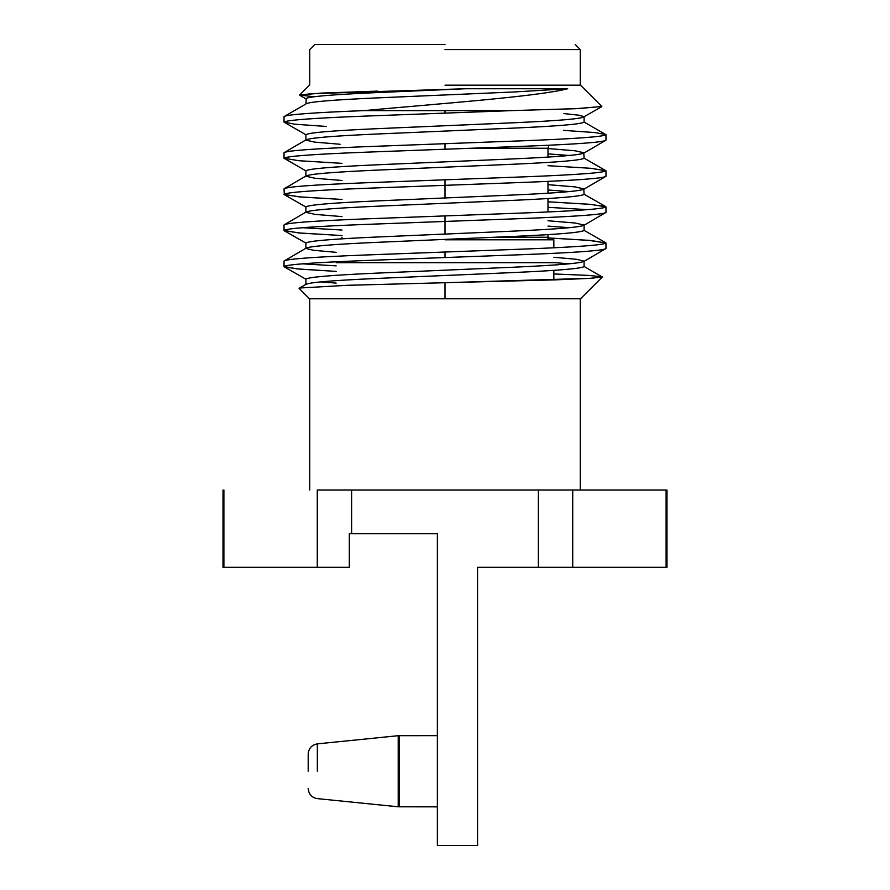 <?xml version="1.0" encoding="UTF-8"?>
<svg xmlns="http://www.w3.org/2000/svg" width="890" height="890" viewBox="0 0 890 890"><rect width="100%" height="100%" fill="white"/><g stroke="black" fill="none" stroke-linecap="round" stroke-linejoin="round"><path stroke-width="1.33" d="M465.57 88.744L375.458 92.649C330.969 94.651 307.784 96.654 305.904 98.668C307.784 96.654 330.969 94.651 375.458 92.649L465.57 88.744L567.687 88.744L465.57 88.744L310.877 93.695L299.696 95.252L306.216 99.024L305.904 103.985C307.784 101.983 330.969 99.98 375.458 97.967L514.542 91.948L567.687 88.744C537.593 96.621 437.157 103.807 364.066 110.616C312.846 112.618 286.18 114.621 284.032 116.612L305.904 103.985C307.784 101.983 330.969 99.98 375.458 97.967L514.542 91.948L567.687 88.744C537.593 96.621 437.157 103.807 364.066 110.616L445 110.616L364.066 110.616C312.846 112.618 286.18 114.621 284.032 116.612L284.032 122.141C286.213 120.139 313.035 118.136 364.522 116.123L445 113.119L445 110.616L511.973 110.616L578.389 108.58L601.829 106.477L575.897 108.691L511.973 110.616L445 110.616L445 113.119L511.973 110.616L364.522 116.123C313.035 118.136 286.213 120.139 284.032 122.141L305.904 134.768C307.784 132.766 330.969 130.763 375.458 128.75C330.969 130.763 307.784 132.766 305.904 134.768L305.904 140.097C307.784 138.095 330.969 136.081 375.458 134.078L514.542 128.06C559.031 126.057 582.216 124.055 584.096 122.041C582.216 124.055 559.031 126.057 514.542 128.06L375.458 134.078C330.969 136.081 307.784 138.095 305.904 140.097L314.47 142.089L340.08 144.258M563.492 113.542L579.023 115.211L584.096 116.712C582.216 118.726 559.031 120.728 514.542 122.731L375.458 128.75L514.542 122.731C559.031 120.728 582.216 118.726 584.096 116.712L584.096 122.041L605.968 134.668C603.787 136.671 576.965 138.684 525.478 140.687L364.522 146.705C313.035 148.708 286.213 150.721 284.032 152.724L306.216 139.741M547.984 148.541L575.018 150.777L584.096 152.824C582.216 154.827 559.031 156.84 514.542 158.843L375.458 164.861C330.969 166.864 307.784 168.878 305.904 170.88C307.784 168.878 330.969 166.864 375.458 164.861L514.542 158.843C559.031 156.84 582.216 154.827 584.096 152.824L575.018 150.777L547.984 148.541M342.016 180.492L314.982 178.256L305.904 176.209C307.784 174.195 330.969 172.193 375.458 170.19L514.542 164.172C559.031 162.169 582.216 160.156 584.096 158.153C582.216 160.156 559.031 162.169 514.542 164.172L375.458 170.19C330.969 172.193 307.784 174.195 305.904 176.209L305.904 170.88L284.032 158.253C286.213 156.251 313.035 154.237 364.522 152.234L445 149.231L445 143.702L445 149.231L525.478 146.216C576.965 144.213 603.787 142.211 605.968 140.197L583.784 153.18L584.096 158.153L605.968 170.78C603.787 172.782 576.965 174.785 525.478 176.798L364.522 182.817C313.035 184.82 286.213 186.822 284.032 188.836L306.216 175.853M569.255 155.494L547.984 153.87L569.255 155.494M547.984 184.653L575.018 186.889L584.096 188.936C582.216 190.938 559.031 192.941 514.542 194.955L375.458 200.973C330.969 202.976 307.784 204.978 305.904 206.992C307.784 204.978 330.969 202.976 375.458 200.973L514.542 194.955C559.031 192.941 582.216 190.938 584.096 188.936L575.018 186.889L547.984 184.653M342.016 216.604L314.982 214.368L305.904 212.321C307.784 210.307 330.969 208.305 375.458 206.302L514.542 200.283C559.031 198.27 582.216 196.267 584.096 194.265C582.216 196.267 559.031 198.27 514.542 200.283L375.458 206.302C330.969 208.305 307.784 210.307 305.904 212.321L305.904 206.992L284.31 194.665L301.109 197.013L342.016 199.449L298.962 196.835L284.032 194.365C286.213 192.351 313.035 190.349 364.522 188.346L445 185.331L445 179.802L445 185.331L525.478 182.328C576.965 180.325 603.787 178.311 605.968 176.309L583.784 189.292L584.096 194.265L605.69 206.58L588.891 204.233L547.984 201.796L591.038 204.411L605.968 206.892C603.787 208.894 576.965 210.897 525.478 212.91L364.522 218.918C313.035 220.931 286.213 222.934 284.032 224.936L306.216 211.954M569.255 191.595L547.984 189.982L569.255 191.595M547.984 220.753L575.018 223.001L584.096 225.048C582.216 227.05 559.031 229.053 514.542 231.066L375.458 237.074C330.969 239.087 307.784 241.09 305.904 243.092C307.784 241.09 330.969 239.087 375.458 237.074L514.542 231.066C559.031 229.053 582.216 227.05 584.096 225.048L575.018 223.001L547.984 220.753M336.164 252.326L313.447 250.279L305.904 248.421C307.784 246.419 330.969 244.416 375.458 242.403L514.542 236.384C559.031 234.382 582.216 232.379 584.096 230.365C582.216 232.379 559.031 234.382 514.542 236.384L375.458 242.403C330.969 244.416 307.784 246.419 305.904 248.421L305.904 243.092L284.31 230.777L301.109 233.124L342.016 235.561L298.962 232.946L284.032 230.477C286.213 228.463 313.035 226.461 364.522 224.458L445 221.443L445 215.914L445 221.443L525.478 218.439C576.965 216.426 603.787 214.423 605.968 212.421L583.784 225.404M569.255 227.707L547.984 226.082L569.255 227.707M553.836 257.255L576.553 259.302L584.096 261.148C582.216 263.162 559.031 265.164 514.542 267.167L375.458 273.185C330.969 275.199 307.784 277.202 305.904 279.204C307.784 277.202 330.969 275.199 375.458 273.185L514.542 267.167C559.031 265.164 582.216 263.162 584.096 261.148L584.096 266.477C582.216 268.48 559.031 270.493 514.542 272.496C559.031 270.493 582.216 268.48 584.096 266.477L602.319 277.001L589.369 278.392L554.96 279.872L445 282.72L445 298.784L580.536 298.784L309.464 298.784L445 298.784L445 282.72L592.017 278.225L602.241 276.801L588.524 275.399L553.836 273.964M320.745 281.874L336.164 283.109L320.745 281.874M305.904 284.533C307.784 282.531 330.969 280.517 375.458 278.514L514.542 272.496L375.458 278.514C330.969 280.517 307.784 282.531 305.904 284.533L305.904 279.204L284.31 266.889L299.363 269.091L336.164 271.394L297.338 268.902L284.032 266.577C286.213 264.575 313.035 262.572 364.522 260.559L445 257.555L445 252.026L364.522 255.03C313.035 257.043 286.213 259.046 284.032 261.048L306.216 248.065M569.255 263.818L553.836 262.583L569.255 263.818M302.455 263.818L336.164 265.865L302.455 263.818M605.968 242.992L605.968 248.521C603.787 250.535 576.965 252.538 525.478 254.54L364.522 260.559C313.035 262.572 286.213 264.575 284.032 266.577L284.032 261.048C286.213 259.046 313.035 257.043 364.522 255.03L525.478 249.011C576.965 247.008 603.787 245.006 605.968 242.992L588.913 240.345L548.073 237.908L591.06 240.523L605.968 242.992C603.787 245.006 576.965 247.008 525.478 249.011L445 252.026L445 257.555L525.478 254.54C576.965 252.538 603.787 250.535 605.968 248.521L583.784 261.504M302.455 227.707L342.016 230.032L302.455 227.707M587.545 209.651L547.984 207.326L587.545 209.651M342.016 163.348L298.962 160.723L284.032 158.253L284.032 152.724C286.213 150.721 313.035 148.708 364.522 146.705L525.478 140.687C576.965 138.684 603.787 136.671 605.968 134.668L595.288 132.599L563.492 130.352M547.984 165.685L591.038 168.31L605.968 170.78C603.787 172.782 576.965 174.785 525.478 176.798L364.522 182.817C313.035 184.82 286.213 186.822 284.032 188.836L284.31 194.665M326.508 126.469L294.712 124.211L284.032 122.141M445 85.184L580.536 85.184L445 85.184M313.959 96.743L299.618 95.03L321.501 93.083L377.582 91.125M445 49.584L580.28 49.584L445 49.584M666.109 567.308L477.552 567.308L572.726 567.308L572.726 490.012L538.383 490.012L538.383 567.308L538.383 490.012L317.274 490.012L317.274 567.308L349.314 567.308L349.314 533.744L351.617 533.744L351.617 490.012L351.617 533.744L437.368 533.744L437.368 845.5L477.552 845.5L477.552 567.308L477.552 845.5L437.368 845.5L437.368 533.744L349.314 533.744L349.314 567.308L223.891 567.308L223.891 490.012L223.891 567.308L317.274 567.308L317.274 490.012L572.726 490.012L572.726 567.308L666.109 567.308L666.109 490.012L572.726 490.012L666.109 490.012L666.109 567.308M550.532 239.788L547.984 237.252L494.651 237.252L547.984 237.252L547.984 234.648L547.984 239.788M445 234.07L445 221.443L445 234.07M445 197.958L445 185.331L445 197.958M471.166 148.252L547.984 148.252L471.166 148.252M445 44.5L314.804 44.5L445 44.5M445 239.788L553.836 239.788L445 239.788M399.232 771.252L399.232 735.652L399.232 806.852L399.232 735.652L399.232 806.852L399.232 771.252L398.208 771.252L398.208 735.696L398.208 806.796L398.208 735.696L398.208 771.252L399.232 771.252M317.341 771.252L317.341 743.873L317.341 771.252M308.196 771.252L308.196 753.997L308.196 771.252M445 298.784L580.536 298.784L445 298.784M605.968 134.668L605.968 140.197C603.787 142.211 576.965 144.213 525.478 146.216L364.522 152.234C313.035 154.237 286.213 156.251 284.032 158.253M605.968 170.78L605.968 176.309C603.787 178.311 576.965 180.325 525.478 182.328L364.522 188.346C313.035 190.349 286.213 192.351 284.032 194.365M284.032 230.477L284.032 224.936C286.213 222.934 313.035 220.931 364.522 218.918L525.478 212.91C576.965 210.897 603.787 208.894 605.968 206.892L605.968 212.421C603.787 214.423 576.965 216.426 525.478 218.439L364.522 224.458C313.035 226.461 286.213 228.463 284.032 230.477L284.31 230.777M601.751 106.678L584.096 116.712M605.69 242.692L584.096 230.365L584.096 225.048M299.952 287.993L347.512 285.29L445 282.72M553.836 262.672L336.164 262.672M553.836 270.382L553.836 279.905M580.536 298.784L602.319 277.001M309.464 298.784L299.129 288.449M580.536 85.184L601.829 106.477M309.464 85.184L299.618 95.03M575.196 44.5L580.28 49.584L580.28 85.184M314.804 44.5L309.72 49.584L309.72 85.184M547.984 211.976L547.984 198.548L547.984 211.976M547.984 193.219L547.984 181.393L547.984 193.219M547.984 148.252L547.984 157.107L547.984 148.252L548.963 145.248M666.988 567.308L666.988 490.012M223.012 567.308L223.012 490.012M580.28 298.784L580.28 490.012M309.72 298.784L309.72 490.012M553.836 239.788L553.836 247.809M342.016 237.252L341.449 238.854M308.196 753.997C308.697 748.323 311.745 744.952 317.341 743.873L398.208 735.696L437.368 735.652M308.196 788.495C308.697 794.18 311.745 797.551 317.341 798.619L398.208 806.796L437.368 806.852M306.216 284.177L299.207 288.226"/></g></svg>
